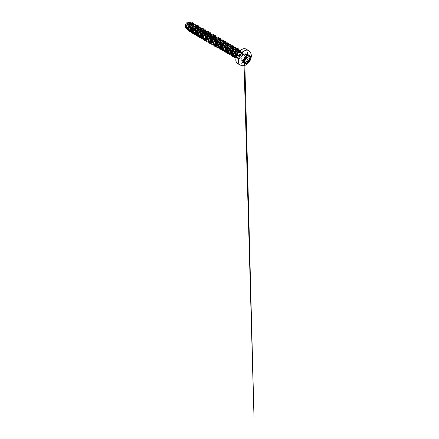<?xml version="1.0" encoding="UTF-8"?>
<svg xmlns="http://www.w3.org/2000/svg" width="439" height="439" viewBox="0 0 439 439"><rect width="100%" height="100%" fill="white"/><g stroke="black" fill="none" stroke-linecap="round" stroke-linejoin="round"><path stroke-width="0.33" stroke-dasharray="2.19 1.65" d="M244.501 63.468L244.485 63.457A4.829 2.788 -60 0 1 244.485 63.457A4.829 2.788 -60 0 1 243.744 59.589A4.829 2.788 -60 0 1 246.899 55.33A4.829 2.788 -60 0 1 249.314 55.089A4.829 2.788 -60 0 1 249.325 55.094L249.314 55.089M246.065 56.428L246.548 54.979C247.075 54.145 246.872 53.86 245.944 54.123C244.973 54.568 244.474 54.524 244.463 53.992L244.007 53.876L241.774 56.532C241.39 56.719 240.885 58.025 241.17 58.085L241.17 60.061C241.033 61.12 241.236 61.411 241.774 60.917C242.273 60.203 242.767 60.247 243.255 61.054L242.794 60.538L241.318 61.224L241.181 58.135L243.996 59.764C244.32 60.039 244.32 60.675 244.007 61.679L243.925 62.53M247.338 55.621L246.828 55.479L244.496 58.239C243.963 58.881 243.799 59.391 244.007 59.764L243.991 59.759M241.17 58.085L241.192 58.14C241.016 57.789 241.181 57.279 241.691 56.615L244.04 53.871L244.666 54.354L246.745 54.019L245.944 54.112L248.776 55.748L248.315 55.978M243.255 61.054L244.166 61.213M187.31 22.318A3.128 1.805 120 0 0 185.093 26.148A3.128 1.805 120 0 0 187.31 27.427A3.128 1.805 120 0 0 189.522 23.591A3.128 1.805 120 0 0 187.31 22.318M237.247 54.425L236.961 56.713L237.521 57.992L238.602 58.574L240.221 58.217A3.77 2.173 -60 0 1 239.985 58.36A3.77 2.173 -60 0 1 238.103 58.546A3.77 2.173 -60 0 1 237.779 58.283A3.77 2.173 -60 0 1 237.631 55.199A3.77 2.173 -60 0 1 239.985 52.208A3.77 2.173 -60 0 1 241.477 51.873A3.77 2.173 -60 0 1 241.873 52.021A3.77 2.173 -60 0 1 242.081 52.175L242.054 52.159C242.827 53.07 242.74 54.447 241.785 56.291L240.698 57.613C241.192 56.543 241.362 55.374 241.209 54.096A3.364 1.943 -60 0 0 240.605 51.758A3.364 1.943 -60 0 0 240.254 51.626L241.477 51.873M235.957 56.845L237.949 56.856L239.348 55.89L240.786 53.487L240.863 52.334L240.44 51.665L238.662 52.219M239.65 51.632A3.364 1.943 -60 0 1 240.254 51.626M236.226 56.982L237.005 57.317L238.404 57.119C239.727 56.477 240.66 55.468 241.209 54.096M187.87 28.266L187.025 27.778A3.364 1.943 120 0 0 187.321 27.624A3.364 1.943 120 0 0 187.338 27.619L187.766 27.41L187.338 27.619M187.952 28.31L189.697 27.256L190.778 25.868L191.305 24.43L191.014 23.141M188.029 29.172L190.092 29.226L191.656 28.2L189.884 29.375L188.293 29.429M188.265 29.133L188.995 29.715L190.389 29.775M192.441 30.96L192.858 30.823M192.556 31.29L193.84 30.812M194.949 32.409L196.826 31.273L198.373 28.546L198.51 27.459M195.059 32.733L196.348 32.261M197.451 33.852L197.868 33.715M195.783 33.474L196.661 34.341M197.566 34.182L197.907 34.116M198.318 33.979L200.799 31.652L201.325 30.214L201.04 28.925M198.285 34.922L198.829 35.405L198.379 35.147L200.371 35.158M198.829 35.405L200.414 35.559M200.793 36.366L201.55 36.816M202.461 36.744L204.25 35.696M202.577 37.074L202.917 37.008M203.317 37.842L203.839 38.303L203.389 38.039L205.381 38.056L206.846 37.057L208.399 34.215M203.839 38.303L205.353 38.473L207.235 37.381L208.558 35.499L208.849 33.841M210.314 40.432L208.563 41.052L207.126 40.542L205.891 39.488L207.888 39.499M206.346 39.746L207.927 39.9M208.311 40.706L208.854 41.195L208.399 40.931L210.396 40.948L211.669 40.136L213.403 37.227L213.541 36.141M208.854 41.195L210.435 41.348M210.835 42.182L211.571 42.599M212.487 42.534L212.899 42.391M211.357 42.638L213.354 42.654M218.337 38.923L220.312 39.856L220.416 40.843L219.259 43.439L216.861 45.244L215.637 45.365L214.644 44.882L213.409 43.823L215.406 43.84L216.866 42.841L218.342 40.393L218.024 38.72M213.864 44.087L215.856 44.103L217.667 42.737L218.759 40.8L218.589 39.066M215.823 45.047L216.367 45.535L215.917 45.272L217.909 45.283M216.367 45.535L217.947 45.689M218.353 46.518L218.874 46.978L218.419 46.715L220.416 46.732M218.874 46.978L220.888 46.984M220.855 47.966L221.377 48.427L220.927 48.164L222.919 48.18L224.384 47.182L225.86 44.729L225.542 43.06M221.377 48.427L223.396 48.433M223.341 49.382L223.885 49.87L223.429 49.612L225.426 49.623L226.886 48.63L228.368 46.177L228.05 44.504M223.885 49.87L225.876 49.887L227.687 48.52L228.779 46.583L228.615 44.849M225.844 50.831L226.387 51.319L225.937 51.056L227.929 51.072L229.394 50.073L230.87 47.626L230.552 45.952M226.387 51.319L227.429 51.555L228.917 51.061M229.109 52.724L230.437 52.515M229.147 52.883L230.475 52.916M230.887 52.779L233.06 50.946L233.905 48.306M231.397 54.211L230.947 53.948L232.939 53.964L234.404 52.965L235.88 50.518L235.562 48.844M231.649 54.332L232.983 54.365M233.394 54.227L233.927 53.953M234.119 55.616L235.447 55.413L236.912 54.414L238.388 51.961L238.476 51.039M233.905 55.66L235.419 55.83L237.296 54.738L238.624 52.856L238.772 50.798M188.583 26.834L189.846 25.286L190.394 23.69M190.345 23.004L190.01 22.543M193.347 24.469L193.193 25.681L192.908 24.216M192.661 28.217L193.703 26.335L193.539 24.6M190.992 30.829L191.651 31.449L194.131 30.011L195.799 27.372L195.476 25.703M195.163 29.665L196.211 27.783L196.046 26.044M198.373 28.546L197.984 27.147M196.502 32.162L198.538 29.715L198.856 28.354L198.549 27.492M198.401 33.446L199.328 32.716L200.81 30.264L200.491 28.595M203.389 31.323L202.994 30.044M202.681 34.001L203.674 32.283M203.839 30.949L203.559 30.384M205.896 32.766L205.501 31.487M203.334 36.871L203.866 36.596M204.02 36.503L206.182 33.726M206.346 32.393L206.067 31.833M208.366 33.441L208.004 32.936M205.951 40.141L207.565 39.834L209.354 38.5L210.83 36.053L210.511 34.379M210.199 38.341L211.241 36.459L211.06 34.708M213.409 37.106L213.014 35.828M212.701 39.79L213.694 38.067M213.859 36.733L213.563 36.157M215.867 38.819L215.522 37.277M214.04 42.287L216.076 39.839L216.389 38.478L216.087 37.617M220.877 41.71L220.532 40.169M220.219 44.125L221.366 41.787L220.916 40.388M220.943 46.463L221.876 45.733L223.358 43.285L223.566 41.925M223.429 42.89L223.034 41.612M221.558 46.627L223.714 43.851M223.879 42.517L223.583 41.941M224.06 48.07L226.096 45.623L226.414 44.262L226.107 43.401M229.07 50.968L231.106 48.515L231.424 47.16L231.101 46.282M230.969 52.246L231.902 51.522L233.378 49.069L233.06 47.401M234.08 53.86L235.875 51.901L236.407 49.75M190.274 28.985L188.172 29.517L187.244 29.051L186.498 27.18L186.987 24.71L188.347 22.773L189.774 22.263L190.356 23.053L190.125 24.589L189.072 26.296L187.766 27.317M189.774 22.263L188.732 21.95L189.637 23.355M189.286 25.199L188.924 25.923M187.244 29.051L186.048 27.926L187.887 28.326M189.313 29.44L188.265 28.573M187.025 27.778L185.681 27.767M193.242 25.5L191.799 28.047M193.714 24.474L193.182 26.422L191.898 28.343L190.175 29.693L188.419 30.11M190.504 22.828L189.774 25.511L187.343 27.613M193.034 22.762L193.583 23.497L193.67 24.699L192.43 27.652L189.933 29.786L188.616 30.104L187.486 29.836M190.054 22.148L190.51 22.993L190.301 24.392L188.161 27.163M191.053 23.108L190.85 23.882L192.249 23.454L192.919 24.436M192.886 25.188L192.287 26.812L191.091 28.343M240.698 57.613L238.876 58.502L237.285 57.986L236.506 56.099M239.826 50.929L240.402 51.44L240.501 52.422L239.321 55.012L236.912 56.812L235.677 56.938L234.684 56.45L234.091 55.484M236.934 49.453L237.965 50.48M235.364 54.897L233.614 55.517L232.176 55.007L231.583 54.035M233.372 47.599L235.342 48.537L235.452 49.519L234.289 52.12L231.896 53.92L230.667 54.041L229.674 53.558L229.081 52.592M232.001 50.381L229.537 52.422L228.225 52.609L227.166 52.115L226.573 51.143M229.416 45.113L230.376 45.755L230.387 46.968M229.493 48.938L227.029 50.979L225.723 51.16L224.664 50.666L224.066 49.7M226.914 43.67L227.945 44.696M226.985 47.489L224.521 49.53L223.215 49.711L222.156 49.217L221.393 47.275L221.914 44.729L223.33 42.753L224.795 42.254L225.437 43.247M223.725 46.946L221.547 48.224L220.504 48.23L219.654 47.774L218.885 45.826L219.412 43.28L220.828 41.31L222.288 40.805L222.814 41.304L222.924 42.287L221.761 44.888L219.368 46.688L218.139 46.808L217.146 46.325L216.394 44.564L216.756 42.21L217.963 40.201L219.396 39.329M214.644 44.882L213.875 42.934L214.402 40.388L215.818 38.418L217.278 37.913L217.804 38.407L217.914 39.395L216.751 41.996L214.358 43.796L213.129 43.916L212.136 43.434L211.384 41.672L211.741 39.318L212.953 37.31L214.386 36.437M213.327 36.031L214.775 36.464L215.417 37.463M213.705 41.156L211.527 42.44L210.484 42.446L209.633 41.99L208.865 40.042L209.392 37.496L210.802 35.526L212.267 35.021L212.838 35.63L212.849 36.843M207.126 40.542L206.374 38.78L206.731 36.426L207.943 34.418L209.376 33.545M209.502 33.496L210.292 34.072L210.396 35.054L209.233 37.655L206.84 39.455L205.611 39.581L204.618 39.093M206.868 32.096L207.899 33.123M206.945 35.916L205.397 37.474L203.619 38.155M204.365 30.653L205.32 31.279L205.337 32.47L203.685 35.372M202.796 36.091L202.379 36.333M201.122 36.706L200.821 36.711M198.51 35.169L199.608 36.201L198.845 34.258L199.366 31.712L200.782 29.737L202.247 29.232L202.813 29.836L202.258 32.508L201.177 33.924M200.294 34.643L198.543 35.263L197.106 34.758M196.513 33.787L196.414 31.729L197.204 29.594L198.505 28.118L199.745 27.789L200.393 28.875L199.827 30.928L198.181 32.914L196.101 33.814M194.005 32.343L193.906 30.286L194.702 28.151L195.997 26.669L197.237 26.34L197.879 27.339M196.924 30.132L195.377 31.69L193.599 32.371M191.497 30.895L191.404 28.837L192.194 26.702L193.495 25.226L194.729 24.897L195.3 25.495L194.746 28.167L193.665 29.583M192.776 30.307L192.359 30.549M191.102 30.922L189.588 30.417L188.885 29.029L188.951 27.136L189.697 25.248L190.85 23.882M236.281 56.79L237.439 58.689L238.898 58.941L239.941 58.59L242.07 56.45A3.737 2.157 -60 0 0 242.092 52.181L242.092 52.181C242.948 53.141 242.904 54.546 241.96 56.395L240.221 58.217M195.871 27.103L196.008 26.016M194.653 32.755L196.639 31.454M196.65 34.33L199.141 32.903L200.881 29.995L201.018 28.908M198.417 35.8L200.041 35.499L201.748 34.247M203.345 31.586L203.52 30.351M200.919 37.249L202.544 36.942L204.157 35.795M205.847 33.035L206.028 31.8M204.173 38.67L206.659 37.244L208.393 34.33L208.53 33.249M210.857 35.927L211.038 34.692M208.437 41.59L210.061 41.282L211.669 40.136M210.945 43.033L212.564 42.731L214.276 41.48M215.911 38.67L216.048 37.584M213.447 44.482L215.072 44.174L216.679 43.027L218.413 40.119L218.551 39.033M215.972 45.93L217.585 45.618L219.286 44.372M220.921 41.562L221.058 40.476M218.479 47.374L220.093 47.066L221.69 45.919L223.429 43.011M220.965 48.817L222.589 48.515L224.197 47.368L225.931 44.46L226.069 43.373M223.467 50.265L225.092 49.964L226.7 48.811L228.439 45.903L228.576 44.816M225.975 51.714L227.6 51.407L229.207 50.26L230.941 47.352L231.079 46.265M228.499 53.163L230.113 52.85L231.715 51.703L233.449 48.795L233.586 47.708M231.732 54.579L234.217 53.152L235.952 50.244L236.089 49.157M234.228 56.027L236.725 54.601L238.459 51.687L238.596 50.606M236.089 57.509L237.642 57.18L239.167 56.071L240.846 53.267L240.808 51.478L239.699 51.05M236.912 55.105L236.961 56.713M196.288 26.461L194.801 29.627L192.024 31.8L193.67 30.834L195.075 29.298L196.376 25.819M194.548 33.26L196.173 32.283L197.577 30.741L198.883 27.267M197.051 34.708L198.686 33.721L200.096 32.173L201.386 28.689M198.615 36.382L200.497 35.68L202.231 34.11L203.449 32.085L203.894 30.137M201.139 37.825L203.005 37.123L204.733 35.559L205.946 33.551L206.396 31.608M204.382 39.109L206.061 38.177L207.532 36.624L208.53 34.791L208.904 33.051M210.693 32.821L211.389 34.434L210.632 37.074L208.635 39.537L206.143 40.706L208.026 40.009L209.754 38.44L210.967 36.421L211.406 34.472M208.64 42.166L210.511 41.469L212.24 39.911L213.458 37.897L213.914 35.949M215.703 35.713L216.4 37.326L215.642 39.965L213.645 42.429L211.154 43.598L213.025 42.907L214.753 41.348L215.966 39.334L216.416 37.392M213.661 45.058L215.538 44.35L217.272 42.781L218.479 40.761L218.924 38.813M216.153 46.507L218.035 45.804L219.769 44.235L220.982 42.21L221.432 40.262M218.671 47.95L220.548 47.242L222.282 45.672L223.489 43.653L223.934 41.705M221.163 49.398L223.039 48.702L224.768 47.138L225.986 45.124L226.442 43.176M223.671 50.847L225.542 50.145L227.276 48.586L228.489 46.572L228.944 44.624M226.173 52.29L228.055 51.588L229.789 50.019L231.007 47.999L231.452 46.046M228.697 53.734L230.519 53.059M230.991 52.735L233.114 50.255L233.954 47.516M231.94 55.023L233.619 54.085L235.09 52.537L236.462 48.965M233.691 56.631L235.496 55.972L237.186 54.507L238.415 52.581L238.953 50.666M235.968 58.091L238.503 57.065L240.561 54.617L241.357 51.994L240.693 50.419M191.108 32.025L191.843 31.866M194.532 33.243L197.303 31.076L198.796 27.909M196.118 34.917L196.853 34.758M197.034 34.692L199.964 32.316L201.353 28.963M197.116 36.086L198.379 36.382L199.827 36.02L202.538 33.666L203.85 30.505L203.751 29.243L203.175 28.48M201.133 37.814L203.625 36.646L205.622 34.182L206.379 31.542L205.682 29.929M203.636 39.258L206.132 38.089L208.124 35.625L208.882 32.985L208.185 31.378M207.137 41.87L208.399 42.166L209.853 41.804L212.558 39.455L213.87 36.294L213.771 35.032L213.2 34.269M214.391 44.882L217.278 42.737L218.836 39.483M216.147 46.49L218.644 45.332L220.647 42.868L221.41 40.223L220.713 38.61M217.162 47.653L218.419 47.955L219.873 47.588L222.578 45.239L223.89 42.078L223.791 40.816L223.221 40.053M221.157 49.382L223.654 48.224L225.657 45.76L226.42 43.115L225.723 41.502M222.172 50.551L223.429 50.847L224.883 50.485L227.589 48.131L228.9 44.97L228.801 43.708L228.231 42.945M224.675 51.994L225.937 52.29L227.386 51.928L230.096 49.58L231.408 46.419L231.309 45.157L230.733 44.394M227.182 53.443L228.439 53.739L229.893 53.377L232.599 51.023L233.91 47.862L233.811 46.6L233.241 45.837M229.685 54.886L230.947 55.188L232.396 54.82L235.106 52.471L236.418 49.311L236.319 48.049L235.743 47.286M232.193 56.335L233.449 56.631L234.903 56.269L237.614 53.92L238.92 50.759L238.827 49.497L238.251 48.734M234.695 57.778L235.946 58.08L237.389 57.723L240.056 55.38L241.313 52.318L241.214 51.116L240.671 50.408M236.264 56.829L237.417 58.678L238.876 58.925L239.919 58.579L242.048 56.439L241.785 56.291M186.377 27.92A3.347 1.932 120 0 0 188.457 26.592M242.054 52.159A3.737 2.157 -60 0 1 242.048 56.439L241.96 56.395M246.202 54.013C246.987 53.931 247.119 54.266 246.592 55.023L246.548 54.979M244.04 53.871L244.523 53.997C244.528 54.507 245.006 54.551 245.961 54.123M246.987 55.418L244.463 53.992M248.287 56L246.592 55.023L246.098 56.357L243.255 54.688L241.774 56.532L244.638 58.135M244.111 62.832L241.318 61.224L241.17 60.055L244.024 61.685M241.17 60.055L241.192 58.14L243.941 59.726M241.774 60.917L243.919 62.162M244.144 61.306L243.524 61.394L246.076 62.711M246.323 63.013L243.524 61.394L242.794 60.538L244.139 61.317M246.559 56.916L249.347 58.524M248.485 50.518A8.379 4.834 -60 0 1 249.769 57.229A8.379 4.834 -60 0 1 244.298 64.615A8.379 4.834 -60 0 1 240.111 65.027M237.598 63.578A8.379 4.834 120 0 0 241.79 63.167A8.379 4.834 120 0 0 247.261 55.78A8.379 4.834 120 0 0 245.977 49.069M235.864 59.688A8.231 4.752 120 0 0 241.686 62.986A8.231 4.752 120 0 0 247.508 52.905A8.231 4.752 120 0 0 241.686 49.541M240.715 58.782A3.77 2.173 120 0 0 243.179 55.462A3.77 2.173 120 0 0 242.597 52.444A3.77 2.173 120 0 0 240.715 52.631A3.77 2.173 120 0 0 238.251 55.951A3.77 2.173 120 0 0 238.832 58.969A3.77 2.173 120 0 0 240.715 58.782M241.686 60.461A5.142 2.969 120 0 0 245.324 54.167A5.142 2.969 120 0 0 241.686 52.065A5.142 2.969 120 0 0 238.048 58.365A5.142 2.969 120 0 0 241.686 60.461M238.103 58.546L238.832 58.969L238.465 58.096C238.278 56.647 239.474 53.81 241.401 52.696L242.597 52.444L241.873 52.021M237.521 57.992L237.779 58.283M188.282 29.314L188.808 29.622M237.285 57.992L236.089 56.867M234.684 56.45L233.581 55.418M232.176 55.007L231.079 53.97M229.674 53.558L228.571 52.526M227.166 52.115L226.069 51.078M229.806 45.146L228.362 44.707M224.664 50.666L223.561 49.634M227.303 43.697L225.855 43.263M222.156 49.223L221.058 48.186M219.654 47.774L218.551 46.737M222.288 40.805L220.844 40.366M217.146 46.325L216.043 45.294M217.278 37.913L215.834 37.474M212.136 43.434L211.033 42.402M209.633 41.99L208.53 40.953M212.267 35.021L210.824 34.582M204.179 38.681L203.52 38.061M207.257 32.124L205.814 31.69M201.671 37.233L201.013 36.613M204.755 30.681L203.306 30.242M202.247 29.232L200.804 28.798M199.745 27.789L198.296 27.35M197.237 26.34L195.789 25.906M194.729 24.891L193.286 24.458M189.588 30.417L188.49 29.38M192.249 23.454L190.778 23.009M203.383 31.438L203.312 31.712M205.891 32.887L205.82 33.161M208.393 34.33L208.322 34.604M210.901 35.779L210.83 36.053M218.413 40.119L218.342 40.393M228.439 45.903L228.368 46.177M230.941 47.352L230.87 47.626M233.449 48.795L233.378 49.069M235.952 50.244L235.88 50.518M238.459 51.687L238.388 51.961M247.245 55.407L244.26 53.772C244.293 53.739 243.799 53.816 243.25 54.694M241.181 58.135C240.885 58.266 241.28 56.785 241.79 56.51M246.745 54.019L249.539 55.632M244.666 54.354L246.745 55.555M241.203 58.146L243.985 59.753M243.925 59.688L243.985 61.817M244.007 62.733L244.018 63.057M244.819 63.611L244.781 62.234"/><path stroke-width="0.66" d="M249.325 55.094A4.829 2.788 -60 0 1 250.049 58.969A4.829 2.788 -60 0 1 246.899 63.216A4.829 2.788 -60 0 1 244.49 63.463A4.829 2.788 -60 0 1 243.76 59.6A4.829 2.788 -60 0 1 246.916 55.341A4.829 2.788 -60 0 1 249.336 55.105A4.829 2.788 -60 0 1 250.071 58.974A4.829 2.788 -60 0 1 246.916 63.232A4.829 2.788 -60 0 1 244.501 63.468M244.688 58.113L246.861 55.468L247.404 55.621C247.475 56.159 247.936 56.203 248.792 55.748C249.764 55.418 249.983 55.731 249.456 56.691C248.836 57.476 248.836 58.096 249.456 58.541C250.148 58.826 249.593 60.253 248.792 60.253C247.936 60.406 247.475 60.983 247.404 61.976L246.861 63.04C246.509 63.205 246.252 63.112 246.076 62.744C245.681 62.025 245.22 61.981 244.688 62.623C244.035 63.134 243.81 62.815 244.024 61.674C244.32 60.703 244.32 60.083 244.024 59.825C243.645 59.72 244.199 58.294 244.688 58.113L244.638 58.135M244.007 61.339L244.463 60.357C244.479 59.26 244.973 58.639 245.944 58.508L245.533 58.639C244.825 58.947 244.49 59.517 244.523 60.352L244.144 61.306M243.925 62.53L244.111 62.832L245.664 62.195L246.076 62.711C246.339 63.49 247.393 62.881 247.338 61.976C247.371 61.175 247.717 60.615 248.381 60.286L248.776 60.192C249.55 60.198 250.076 58.842 249.407 58.563L249.407 58.563C248.776 58.102 248.776 57.465 249.407 56.647C249.901 55.874 249.764 55.533 249.006 55.638M246.076 62.744L244.139 61.317M243.941 59.726L244.216 60.138M245.944 58.508C246.723 58.546 247.228 57.24 246.548 56.955L246.065 56.428M238.662 52.219L237.247 54.425M238.772 50.798L238.07 50.293L236.698 50.639L235.611 52L234.969 53.876L235.074 55.676L236.226 56.982M238.52 50.551L237.153 50.902L235.677 53.135L235.397 55.385L236.089 56.867M187.887 28.326L188.298 28.189M188.265 28.573L187.87 28.266M191.014 23.141L190.01 22.543L188.66 22.905C187.442 24.03 186.871 25.533 186.954 27.416L188.282 29.314M190.921 23.069L189.555 23.421L188.304 25.105L187.766 27.361L188.265 29.133M190.389 29.775L192.661 28.217M193.539 24.6L192.908 24.216L191.602 24.606L190.515 25.967L189.873 27.838L189.977 29.638L190.861 30.807L192.441 30.96M193.429 24.518L192.732 24.48L191.711 25.188L190.306 28.244L190.833 30.659L192.556 31.29M196.046 26.044L195.476 25.703L194.109 26.049L193.023 27.41L192.381 29.287L192.48 31.087L193.369 32.256L194.949 32.409M195.931 25.967L195.24 25.928L194.219 26.631L192.814 29.693L193.336 32.102L195.059 32.733M198.549 27.492L197.984 27.147L196.617 27.498L195.525 28.859L194.889 30.735L194.987 32.535L195.871 33.699L197.451 33.852M198.439 27.41L197.067 27.756L195.816 29.446L195.284 31.701L195.783 33.474M196.003 33.721L197.566 34.182M197.907 34.116L198.318 33.979M201.04 28.925L200.491 28.595L199.119 28.941L198.066 30.242L197.413 32.036L197.44 33.808L198.208 35.032M200.941 28.859L199.575 29.204L198.324 30.889L197.786 33.15L198.285 34.922M200.414 35.559L202.681 34.001M203.559 30.384L202.994 30.044L201.627 30.39L200.574 31.69L199.921 33.49L199.948 35.257L200.716 36.481M201.55 36.816L202.461 36.744M203.449 30.302L202.077 30.653L200.826 32.338L200.294 34.593L200.793 36.366M201.589 36.975L202.577 37.074M202.917 37.008L203.334 36.871M206.067 31.833L205.501 31.487L204.13 31.838L203.07 33.15L202.423 34.955L202.461 36.728L203.241 37.946M205.951 31.751L204.585 32.096L203.334 33.787L202.796 36.042L203.317 37.842M208.552 33.265L208.004 32.936L206.637 33.282L205.584 34.582L204.931 36.382L204.958 38.155L205.732 39.378M208.459 33.194L207.087 33.545L205.836 35.23L205.304 37.491L205.803 39.258M207.927 39.9L208.338 39.762M211.06 34.708L210.511 34.379L209.14 34.73L208.086 36.031L207.433 37.831L207.466 39.598L208.234 40.822M210.961 34.643L209.595 34.988L208.344 36.678L207.806 38.934L208.311 40.706M210.435 41.348L212.701 39.79M213.563 36.157L213.014 35.828L211.647 36.174L210.588 37.48L209.941 39.28L209.968 41.052L210.742 42.276M211.571 42.599L212.487 42.534M213.469 36.091L212.097 36.437L210.846 38.122L210.314 40.383L210.835 42.182M216.087 37.617L215.522 37.277L214.15 37.622L213.063 38.983L212.421 40.854L212.525 42.66L213.409 43.823M215.972 37.535L214.605 37.886L213.129 40.119L212.855 42.364L213.541 43.845M218.589 39.066L218.024 38.72L216.657 39.066L215.598 40.377L214.951 42.182L214.984 43.949L215.763 45.173M218.479 38.983L217.113 39.329L215.862 41.014L215.324 43.274L215.823 45.047M217.947 45.689L220.219 44.125M220.916 40.388L219.16 40.514L218.106 41.815L217.459 43.615L217.486 45.382L218.254 46.611M220.987 40.426L219.615 40.778L218.364 42.462L217.832 44.718L218.353 46.518M223.583 41.941L223.034 41.612L221.668 41.963L220.614 43.258L219.961 45.058L219.988 46.83L220.757 48.054M223.489 41.875L222.123 42.221L220.872 43.911L220.334 46.166L220.855 47.966M226.107 43.401L225.542 43.06L224.17 43.406L223.116 44.718L222.463 46.523L222.502 48.29L223.281 49.514M225.997 43.324L224.625 43.67L223.374 45.354L222.842 47.615L223.341 49.382M228.615 44.849L228.05 44.504L226.678 44.855L225.624 46.155L224.971 47.95L224.998 49.717L225.767 50.946M228.499 44.767L227.133 45.113L225.882 46.803L225.344 49.058L225.844 50.831M230.941 46.177L229.185 46.298L228.132 47.599L227.479 49.398L227.506 51.165L228.275 52.395M231.101 46.282L229.635 46.561L228.165 48.795L227.989 51.539L228.895 52.762L228.439 52.504L229.109 52.724M230.475 52.916L230.887 52.779M233.608 47.725L233.06 47.401L231.688 47.747L230.634 49.053L229.981 50.853L230.014 52.62L230.782 53.843M233.51 47.659L232.143 48.01L230.892 49.695L230.354 51.95L230.859 53.723M230.876 53.75L231.649 54.332M232.983 54.365L233.394 54.227M236.407 49.75L235.562 48.844L234.196 49.195L233.136 50.496L232.489 52.301L232.516 54.074L233.296 55.292M233.383 55.199L234.119 55.616M236.017 49.108L234.645 49.453L233.394 51.143L232.862 53.399L233.361 55.171M188.161 27.163L188.583 26.834M190.394 23.69L190.345 23.004M191.794 28.063L193.144 25.868M192.858 30.823L193.385 30.554M193.412 30.538L194.082 30.044M194.318 29.825L195.799 27.372M193.84 30.812L195.163 29.665M196.826 31.273L198.302 28.82M197.868 33.715L198.401 33.446M200.371 35.158L200.903 34.89M200.93 34.873L201.836 34.165L203.389 31.323M203.674 32.283L203.839 30.949M204.344 35.608L205.896 32.766M206.182 33.726L206.346 32.393M208.399 34.215L208.366 33.441M208.849 33.841L208.569 33.276M207.888 39.499L208.421 39.23M208.443 39.214L209.354 38.5M208.36 39.751L210.199 38.341M211.856 39.949L213.409 37.106M213.694 38.067L213.859 36.733M212.899 42.391L214.117 41.623M214.364 41.398L215.84 38.945M213.354 42.654L214.04 42.287M217.909 45.283L218.441 45.019M218.468 45.003L219.143 44.504M219.374 44.29L220.85 41.837M220.416 46.732L220.943 46.463M223.358 43.285L223.429 42.89M220.888 46.984L221.558 46.627M223.714 43.851L223.879 42.517M223.396 48.433L224.06 48.07M230.437 52.515L230.969 52.246M233.905 48.306L233.625 47.741M238.476 51.039L238.267 50.469M187.491 27.531L188.924 25.923M186.366 28.162L185.143 27.119L185 26.077L185.927 23.591L187.327 22.219L189.22 22.098M189.637 23.355L189.286 25.199M185.927 23.591L185.335 26L186.388 28.244M191.602 24.606L191.212 23.788L192.666 23.404L193.347 24.469M188.293 29.429L187.371 28.689L186.954 27.416M193.599 32.371L189.686 30.873L188.924 28.689L189.593 25.89L191.212 23.788L191.075 23.124L192.161 22.641L193.045 22.768L193.714 24.474M188.419 30.11L186.701 29.012L186.323 27.767L186.838 24.776L188.479 22.532L190.06 22.153L190.504 22.828M191.053 23.108L189.401 24.996L188.386 27.619L188.424 30.132L189.615 31.751L188.446 30.143L188.408 27.63L189.423 25.007L191.053 23.108L192.139 22.63L193.034 22.762M187.497 29.841L186.679 29.001L186.301 27.75L186.816 24.765L188.457 22.515L190.043 22.142M192.919 24.436L192.886 25.188M191.091 28.343L190.274 28.985M236.506 56.099L236.731 54.238L237.537 52.488L238.651 51.286L239.721 50.913M234.091 55.484L233.965 53.624L234.596 51.637L235.727 50.106L236.934 49.453M237.965 50.48L237.686 52.016L236.692 53.695M236.643 53.75L235.364 54.897M231.583 54.035L231.49 51.978L232.28 49.843L233.581 48.367L234.816 48.038M229.081 52.592L228.982 50.534L229.773 48.4L231.073 46.918L232.313 46.589L232.917 47.341M232.955 47.588L232.001 50.381M226.573 51.143L226.447 49.283L227.078 47.302L228.209 45.766L229.416 45.113M230.387 46.968L229.493 48.938M224.066 49.7L223.939 47.835L224.576 45.854L225.701 44.317L226.914 43.67M227.945 44.696L226.985 47.489M225.437 43.247L225.048 45.058L223.725 46.946M219.396 39.329L219.785 39.356M214.386 36.437L214.775 36.464M215.417 37.463L215.022 39.274L213.705 41.156M212.849 36.843L211.966 38.797L210.314 40.432M209.376 33.545L208.316 33.134M204.179 38.681L204.618 39.093L203.866 37.331L204.228 34.977L205.436 32.969L206.868 32.096M207.899 33.123L206.945 35.916M203.619 38.155L202.116 37.65L201.364 35.883L201.72 33.529L202.933 31.526L204.365 30.653M203.685 35.372L202.796 36.091M202.379 36.333L201.122 36.706M200.821 36.711L199.608 36.201M201.177 33.924L200.294 34.643M196.661 34.341L197.106 34.758L196.513 33.787M196.101 33.814L194.598 33.309L194.005 32.343M197.879 27.339L196.924 30.132M192.095 31.86L191.497 30.895M193.665 29.583L192.776 30.307M192.359 30.549L191.102 30.922M196.008 26.016L195.531 24.908L194.411 24.836L193.05 25.868L191.92 27.728L191.431 29.901L191.794 31.767L192.962 32.81L194.653 32.755M198.51 27.459L198.066 26.373L197.007 26.252L195.695 27.163L194.554 28.881L193.967 30.966L194.148 32.87L195.114 34.094L196.65 34.33M201.018 28.908L200.612 27.86L199.652 27.657L198.423 28.387L197.281 29.89L196.562 31.822L196.502 33.732L197.155 35.169L198.417 35.8M201.748 34.247L203.345 31.586M203.52 30.351L203.12 29.303L202.159 29.106L200.925 29.836L199.783 31.339L199.07 33.271L199.004 35.175L199.663 36.613L200.919 37.249M204.25 35.696L205.847 33.035M206.028 31.8L205.578 30.714L204.525 30.593L203.208 31.504L202.072 33.221L201.479 35.312L201.666 37.216L202.631 38.434L204.173 38.67M208.53 33.249L208.13 32.195L207.164 31.998L205.929 32.733L204.788 34.242L204.075 36.179L204.02 38.089L204.684 39.515L205.951 40.141M209.26 38.588L210.857 35.927M211.038 34.692L210.632 33.644L209.672 33.446L208.443 34.176L207.301 35.68L206.582 37.611L206.522 39.515L207.175 40.953L208.437 41.59M213.541 36.141L213.14 35.093L212.18 34.89L210.95 35.619L209.809 37.123L209.09 39.055L209.024 40.964L209.683 42.396L210.945 43.033M214.276 41.48L215.867 38.819M216.048 37.584L215.642 36.536L214.682 36.338L213.453 37.068L212.311 38.572L211.593 40.503L211.532 42.407L212.185 43.845L213.447 44.482M218.551 39.033L218.15 37.984L217.184 37.787L215.955 38.517L214.814 40.026L214.095 41.963L214.04 43.873L214.704 45.305L215.972 45.93M219.286 44.372L220.877 41.71M221.058 40.476L220.652 39.428L219.692 39.23L218.457 39.965L217.316 41.475L216.603 43.412L216.542 45.316L217.206 46.748L218.479 47.374M223.566 41.925L223.16 40.876L222.2 40.679L220.971 41.403L219.829 42.907L219.11 44.838L219.045 46.748L219.703 48.186L220.965 48.817M226.069 43.373L225.668 42.325L224.702 42.122L223.473 42.852L222.332 44.355L221.618 46.287L221.552 48.197L222.205 49.629L223.467 50.265M228.576 44.816L228.17 43.768L227.21 43.571L225.981 44.301L224.839 45.804L224.12 47.736L224.06 49.64L224.713 51.078L225.975 51.714M231.079 46.265L230.678 45.217L229.712 45.019L228.478 45.749L227.336 47.258L226.623 49.195L226.568 51.105L227.232 52.537L228.499 53.163M233.586 47.708L233.18 46.66L232.22 46.463L230.991 47.192L229.849 48.696L229.131 50.628L229.07 52.532L229.723 53.97L231.732 54.579M236.089 49.157L235.688 48.109L234.728 47.911L233.493 48.636L232.357 50.139L231.638 52.071L231.572 53.981L232.231 55.418L233.493 56.049M233.51 56.055L234.228 56.027M238.596 50.606L238.185 49.552L237.214 49.36L235.973 50.112L234.832 51.643L234.13 53.596L234.091 55.506L234.788 56.922L236.089 57.509M239.699 51.05L237.971 52.46L236.912 55.105M189.615 31.751L191.843 31.866M196.376 25.819L195.673 24.15L194.724 24.024L193.583 24.568L191.492 27.284L190.91 29.073L191.223 32.261L192.117 33.199L194.548 33.26M198.883 27.267L198.176 25.594L197.232 25.473L196.085 26.016L193.994 28.733L193.418 30.521L193.731 33.704L194.625 34.643L195.75 34.95L197.051 34.708M201.386 28.689L200.683 27.042L199.734 26.916L198.593 27.459L196.502 30.181L195.821 33.71L196.233 35.153L197.127 36.091L198.615 36.382M203.894 30.137L203.186 28.491L202.242 28.365L201.095 28.908L199.01 31.624L198.324 35.153L198.741 36.596L199.635 37.535L201.139 37.825M206.396 31.608L205.693 29.934L204.744 29.814L203.603 30.351L201.512 33.073L200.93 34.862L201.243 38.045L202.138 38.983L204.382 39.109M208.904 33.051L208.196 31.383L207.252 31.257L206.105 31.8L204.02 34.516L203.334 38.05L203.751 39.494L204.645 40.432L206.149 40.717L204.645 40.432M211.406 34.472L210.704 32.826L209.76 32.706L208.613 33.249L206.522 35.965L205.842 39.494L206.259 40.937L207.148 41.875L208.64 42.166M213.914 35.949L213.206 34.275L212.262 34.149L211.121 34.692L209.03 37.408L208.344 40.942L208.761 42.385L209.655 43.324L211.159 43.609L209.655 43.324M216.416 37.392L215.714 35.718L214.77 35.597L213.623 36.141L211.532 38.857L210.852 42.385L211.269 43.829L212.158 44.767L213.661 45.058M218.924 38.813L218.221 37.167L217.272 37.041L216.131 37.584L214.04 40.306L213.354 43.834L213.771 45.277L214.666 46.216L216.153 46.507M221.432 40.262L220.724 38.616L219.78 38.489L218.633 39.033L216.542 41.749L215.862 45.283L216.279 46.726L217.173 47.659L218.671 47.95M223.934 41.705L223.231 40.059L222.282 39.938L221.141 40.481L219.05 43.198L218.37 46.726L218.781 48.169L219.676 49.108L221.163 49.398M226.442 43.176L225.734 41.507L224.79 41.381L223.643 41.925L221.552 44.641L220.872 48.175L221.289 49.618L222.183 50.556L223.671 50.847M228.944 44.624L228.242 42.951L227.292 42.83L226.151 43.373L224.06 46.09L223.38 49.618L223.791 51.061L224.686 52L226.173 52.29M231.452 46.046L230.744 44.399L229.8 44.273L228.653 44.816L226.568 47.533L225.882 51.067L226.299 52.51L227.193 53.448L228.697 53.734M230.519 53.059L230.991 52.735M233.954 47.516L233.252 45.848L232.302 45.722L231.161 46.265L229.07 48.981L228.489 50.77L228.801 53.953L229.696 54.891L231.94 55.023M236.462 48.965L235.754 47.291L234.81 47.171L233.663 47.708L231.578 50.43L230.892 53.959L231.309 55.402L232.204 56.34L233.691 56.631M238.953 50.666L238.832 49.464L238.262 48.74L237.318 48.614L236.171 49.157L234.08 51.873L233.4 55.407L233.811 56.85L234.706 57.789L235.968 58.091M236.264 56.829L236.412 54.48L237.472 52.153L239.03 50.6L240.501 50.326L239.035 50.622L237.494 52.159L236.44 54.458L236.281 56.79M189.593 31.74L191.108 32.025M196.288 26.461L196.266 25.007L195.651 24.14L194.702 24.013L193.561 24.557L191.47 27.273L190.888 29.062L191.201 32.245L192.095 33.183L193.226 33.49L194.532 33.243M198.796 27.909L198.768 26.45L198.154 25.583L197.21 25.462L196.068 26L193.978 28.722L193.292 32.25L193.709 33.693L194.603 34.632L196.118 34.917M201.364 28.7L200.661 27.031L199.718 26.905L198.571 27.448L196.48 30.165L195.799 33.699L196.217 35.142L197.127 36.091M203.169 28.475L202.22 28.354L201.078 28.897L198.988 31.613L198.406 33.402L198.719 36.585L199.613 37.524L201.133 37.814M205.693 29.934L204.728 29.797L203.581 30.34L201.49 33.062L200.914 34.851L201.227 38.034L202.116 38.972L203.636 39.258M208.179 31.367L207.23 31.246L206.089 31.789L203.998 34.505L203.317 38.034L203.729 39.477L204.623 40.415M210.682 32.815L209.738 32.695L208.591 33.232L206.5 35.954L205.82 39.483L206.237 40.926L207.148 41.875M213.206 34.275L212.24 34.138L211.099 34.681L209.008 37.397L208.327 40.931L208.739 42.374L209.633 43.313M215.692 35.707L214.748 35.586L213.601 36.13L211.51 38.846L210.934 40.635L211.247 43.818L212.141 44.756L214.391 44.882M218.836 39.483L218.814 38.023L218.199 37.156L217.25 37.03L216.109 37.573L214.018 40.289L213.338 43.823L213.749 45.266L214.644 46.205L216.147 46.49M220.724 38.616L219.758 38.478L218.611 39.022L216.526 41.738L215.84 45.266L216.257 46.71L217.151 47.648M223.21 40.048L222.26 39.922L221.119 40.465L219.028 43.187L218.446 44.976L218.759 48.158L219.654 49.097L221.157 49.382M225.712 41.496L224.768 41.37L223.627 41.914L221.536 44.63L220.85 48.164L221.267 49.602L222.183 50.556M228.242 42.951L227.27 42.819L226.129 43.362L224.038 46.079L223.358 49.607L223.775 51.05L224.664 51.989M230.744 44.399L229.778 44.262L228.637 44.805L226.546 47.522L225.86 51.056L226.277 52.499L227.193 53.448M233.23 45.832L232.286 45.711L231.139 46.254L229.048 48.97L228.368 52.499L228.785 53.942L229.696 54.891M235.754 47.291L234.788 47.154L233.647 47.697L231.556 50.419L230.87 53.948L231.287 55.391L232.182 56.329M238.262 48.74L237.296 48.603L236.149 49.146L234.058 51.862L233.378 55.391L233.795 56.834L234.684 57.772M244.463 60.357L247.404 61.976M246.098 56.357L246.548 56.955M249.347 58.524L246.592 56.933C247.3 57.229 246.767 58.601 245.961 58.568L248.792 60.253M246.745 55.555L247.536 56.011L249.231 55.577M248.792 55.758L248.776 55.748C247.898 56.219 247.42 56.181 247.338 55.621L246.828 55.479L247.536 56.011M244.111 62.832L243.985 59.753M249.456 56.691L248.287 56M247.404 55.621L246.987 55.418M244.781 62.234L244.671 58.135L244.024 59.825M243.919 62.162L244.688 62.623M240.111 65.027A8.379 4.834 -60 0 1 238.827 58.316A8.379 4.834 -60 0 1 244.298 50.935A8.379 4.834 -60 0 1 248.485 50.518L245.977 49.069A8.379 4.834 120 0 0 241.79 49.486A8.379 4.834 120 0 0 236.314 56.867A8.379 4.834 120 0 0 237.598 63.578L240.111 65.027L242.591 65.74C243.843 65.768 245.033 65.455 246.153 64.796C248.82 63.09 250.493 60.631 251.168 57.416C251.399 56.165 251.349 54.968 251.02 53.81L250.543 52.653C250.054 51.747 249.368 51.039 248.485 50.518M241.686 49.541A8.231 4.752 120 0 0 235.864 59.688M237.598 63.578C233.85 62.086 236.506 52.137 241.713 49.475C243.415 48.553 244.83 48.416 245.977 49.069M190.861 30.807L191.316 31.07M193.369 32.256L193.648 32.415M195.871 33.699L196.151 33.863M239.886 50.946L238.382 50.49M237.323 49.481L235.875 49.047M233.658 47.686L233.372 47.599M232.313 46.589L231.155 46.243M228.648 44.794L228.362 44.707M226.173 43.357L225.855 43.263M224.795 42.248L223.638 41.903M221.135 40.454L220.844 40.366M218.627 39.011L218.337 38.923M216.147 37.573L215.834 37.474M213.617 36.119L213.327 36.031M211.115 34.67L210.824 34.582M206.127 31.784L205.814 31.69M202.116 37.65L201.671 37.233M203.597 30.329L203.306 30.242M201.089 28.886L200.804 28.798M198.615 27.448L198.296 27.35M194.598 33.309L193.5 32.277M196.107 26L195.789 25.906M193.604 24.551L193.286 24.458M191.069 23.097L190.778 23.009M246.559 56.916L249.379 58.546M243.925 59.688L244.161 58.705L246.471 55.791C246.614 55.632 247.311 55.056 246.087 56.379C246.323 55.627 247.333 55.221 247.245 55.407M243.985 61.817L244.007 62.733M244.018 63.057L254 417.05L244.819 63.611"/></g></svg>
